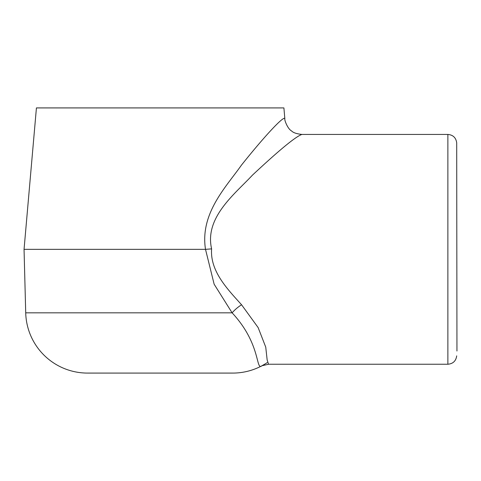 <?xml version="1.0" encoding="UTF-8"?>
<svg xmlns="http://www.w3.org/2000/svg" width="481" height="481" viewBox="0 0 481 481"><rect width="100%" height="100%" fill="white"/><g stroke="black" fill="none" stroke-linecap="round" stroke-linejoin="round"><path stroke-width="0.72" d="M168.344 373.082L142.484 373.082M177.838 373.082L183.369 373.082M241.57 304.762C227.868 289.532 209.926 271.38 211.61 248.869C204.341 217.358 235.137 193.783 252.459 175.138C279.136 150.186 295.611 136.616 301.876 134.439L447.871 134.439L447.871 364.243L268.518 364.243L267.147 359.884L265.746 347.144L258.129 327.561L241.57 304.762A17.677 6.926 -39.4 0 0 232.113 312.83C261.303 344.186 255.519 371.182 261.965 365.752A61.869 61.869 0 0 1 232.762 373.082A61.869 61.869 0 0 0 267.183 362.62A61.869 61.869 0 0 1 232.762 373.082L195.52 373.082M301.876 134.439C296.645 133.844 293.224 132.696 291.624 130.988C287.47 128.812 284.193 119.402 284.86 118.879C284.824 114.394 264.346 136.345 241.36 165.26C226.389 186.628 199.789 213.323 205.507 249.338L214.141 284.211L232.113 312.83L25.715 312.83A61.869 61.869 0 0 0 87.56 373.082L232.762 373.082A61.869 61.869 0 0 0 261.965 365.752L268.578 364.243M211.61 248.869L205.627 249.338M283.904 107.918L284.86 118.879L283.904 107.918L36.424 107.918L24.05 249.338L25.715 312.83A61.869 61.869 0 0 0 87.56 373.082A61.869 61.869 0 0 1 25.715 312.83A61.869 61.869 0 0 0 87.56 373.082L124.807 373.082M205.507 249.338L24.05 249.338M456.95 351.016L456.697 142.815L456.95 351.016M265.386 363.786L261.965 365.752M447.871 134.439C453.024 134.896 455.964 137.686 456.697 142.815M447.871 364.243C453.024 363.78 455.964 360.99 456.697 355.862"/></g></svg>
